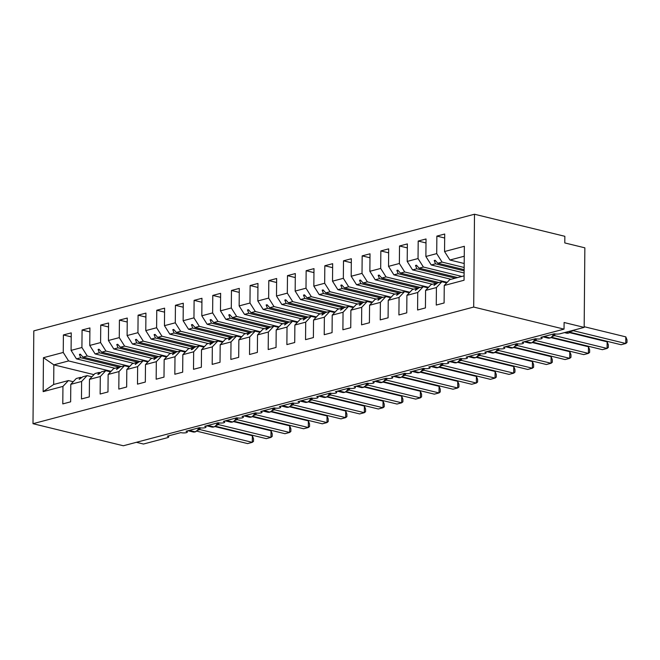 <?xml version="1.0" encoding="UTF-8"?>
<svg xmlns="http://www.w3.org/2000/svg" width="660" height="660" viewBox="0 0 660 660"><rect width="100%" height="100%" fill="white"/><g stroke="black" fill="none" stroke-linecap="round" stroke-linejoin="round"><path stroke-width="0.99" d="M474.499 214.236L564.844 236.305L564.787 242.929L584.859 247.83L584.166 327.393L564.094 322.492L564.036 329.125L473.69 307.057L474.499 214.236L33.808 330.875L33 423.695L473.69 307.057M584.166 327.393L560.076 333.77A4.117 1.048 0.5 0 1 554.268 333.778L540.82 337.334A4.117 1.048 -179.5 0 1 542.132 338.11A4.117 1.048 -179.5 0 1 541.208 338.762A4.117 1.048 0.5 0 1 535.59 338.72L522.151 342.276A4.117 1.048 -179.5 0 1 523.462 343.051A4.117 1.048 -179.5 0 1 522.538 343.703A4.117 1.048 0.5 0 1 516.92 343.662L503.473 347.218A4.117 1.048 -179.5 0 1 504.784 347.993A4.117 1.048 -179.5 0 1 503.869 348.645A4.117 1.048 0.5 0 1 498.242 348.604L484.803 352.159A4.117 1.048 -179.5 0 1 486.115 352.943A4.117 1.048 -179.5 0 1 485.191 353.587A4.117 1.048 0.5 0 1 479.572 353.546L466.125 357.101A4.117 1.048 -179.5 0 1 467.437 357.885A4.117 1.048 -179.5 0 1 466.521 358.528A4.117 1.048 0.5 0 1 460.903 358.487L447.455 362.043A4.117 1.048 -179.5 0 1 448.767 362.827A4.117 1.048 -179.5 0 1 447.843 363.47A4.117 1.048 0.5 0 1 442.225 363.429L428.777 366.993A4.117 1.048 -179.5 0 1 430.089 367.768A4.117 1.048 -179.5 0 1 429.173 368.412A4.117 1.048 0.5 0 1 423.555 368.371L410.108 371.935A4.117 1.048 -179.5 0 1 411.419 372.71A4.117 1.048 -179.5 0 1 410.495 373.354A4.117 1.048 0.5 0 1 404.877 373.312L391.438 376.876A4.117 1.048 -179.5 0 1 392.749 377.652A4.117 1.048 -179.5 0 1 391.825 378.296A4.117 1.048 0.5 0 1 386.207 378.254L372.76 381.818A4.117 1.048 -179.5 0 1 374.072 382.594A4.117 1.048 -179.5 0 1 373.147 383.245A4.117 1.048 0.5 0 1 367.529 383.196L354.09 386.76A4.117 1.048 -179.5 0 1 355.402 387.536A4.117 1.048 -179.5 0 1 354.478 388.187A4.117 1.048 0.5 0 1 348.859 388.146L335.412 391.702A4.117 1.048 -179.5 0 1 336.724 392.477A4.117 1.048 -179.5 0 1 335.808 393.129A4.117 1.048 0.5 0 1 330.182 393.088L316.742 396.643A4.117 1.048 -179.5 0 1 318.054 397.419A4.117 1.048 -179.5 0 1 317.13 398.071A4.117 1.048 0.5 0 1 311.512 398.029L298.064 401.585A4.117 1.048 -179.5 0 1 299.376 402.361A4.117 1.048 -179.5 0 1 298.46 403.012A4.117 1.048 0.5 0 1 292.842 402.971L279.394 406.527A4.117 1.048 -179.5 0 1 280.706 407.302A4.117 1.048 -179.5 0 1 279.782 407.954A4.117 1.048 0.5 0 1 274.164 407.913L260.725 411.469A4.117 1.048 -179.5 0 1 262.036 412.244A4.117 1.048 -179.5 0 1 261.113 412.896A4.117 1.048 0.5 0 1 255.494 412.855L242.047 416.411A4.117 1.048 -179.5 0 1 243.358 417.186A4.117 1.048 -179.5 0 1 242.434 417.838A4.117 1.048 0.5 0 1 236.816 417.796L223.377 421.352A4.117 1.048 -179.5 0 1 224.689 422.136A4.117 1.048 -179.5 0 1 223.765 422.779A4.117 1.048 0.5 0 1 218.147 422.738L204.699 426.294A4.117 1.048 -179.5 0 1 206.011 427.078A4.117 1.048 -179.5 0 1 205.095 427.721A4.117 1.048 0.5 0 1 199.468 427.68L186.029 431.236A4.117 1.048 -179.5 0 1 187.341 432.019A4.117 1.048 -179.5 0 1 186.417 432.663A4.117 1.048 0.5 0 1 180.799 432.622L167.351 436.186A4.117 1.048 -179.5 0 1 168.663 436.961L168.679 435.831M114.922 368.263L76.444 358.867L80.71 357.736L119.724 367.265M71.206 336.864L63.393 334.95L71.239 332.879L71.09 350.377L76.444 358.867M93.926 374.632L53.848 364.848L53.675 384.475L68.434 380.564L62.947 386.405L62.791 403.903L70.636 401.833L70.793 384.326L81.617 381.463L87.103 375.623L91.897 376.794M81.782 377.66L80.545 377.363L76.271 378.493L70.793 384.326M133.592 363.322L95.114 353.925L99.388 352.795L138.402 362.323M89.875 331.914L82.071 330.008L89.917 327.938L89.76 345.436L95.114 353.925M81.617 381.463L81.469 398.962L89.314 396.891L89.463 379.385L100.295 376.522L105.773 370.681L110.567 371.852M100.452 372.718L99.215 372.421L94.949 373.552L89.463 379.385M152.27 358.38L113.792 348.983L118.057 347.853L157.072 357.382M108.553 326.972L100.741 325.066L108.587 322.996L108.43 340.494L113.792 348.983M100.295 376.522L100.138 394.02L107.984 391.949L108.141 374.443L118.965 371.58L124.451 365.739L129.244 366.911M119.13 367.777L117.892 367.48L113.619 368.61L108.141 374.443M170.94 353.438L132.462 344.041L136.736 342.911L175.75 352.44M127.223 322.03L119.419 320.125L127.256 318.054L127.108 335.552L132.462 344.041M118.965 371.58L118.817 389.078L126.654 387.007L126.811 369.501L137.643 366.63L143.121 360.797L147.914 361.969M137.8 362.835L136.562 362.53L132.297 363.66L126.811 369.501M189.61 348.488L151.14 339.1L155.405 337.969L194.419 347.49M145.901 317.089L138.088 315.183L145.934 313.112L145.777 330.611L151.14 339.1M137.643 366.63L137.486 384.136L145.332 382.058L145.481 364.559L156.313 361.688L161.799 355.855L166.592 357.027M156.478 357.893L155.232 357.588L150.967 358.718L145.481 364.559M208.288 343.546L169.81 334.15L174.083 333.028L213.089 342.548M164.571 312.147L156.767 310.241L164.604 308.162L164.456 325.669L169.81 334.15M156.313 361.688L156.164 379.195L164.002 377.116L164.158 359.617L174.991 356.746L180.469 350.914L185.262 352.085M175.148 352.951L173.91 352.646L169.636 353.776L164.158 359.617M226.958 338.605L188.488 329.208L192.753 328.078L231.767 337.606M183.241 307.205L175.436 305.299L183.282 303.221L183.125 320.727L188.488 329.208M174.991 356.746L174.834 374.253L182.68 372.174L182.828 354.676L193.66 351.805L199.147 345.972L203.94 347.143M193.825 348.01L192.58 347.704L188.314 348.835L182.828 354.676M245.636 333.663L207.157 324.266L211.423 323.136L250.437 332.665M201.919 302.263L194.106 300.358L201.952 298.279L201.803 315.785L207.157 324.266M193.66 351.805L193.512 369.311L201.349 367.232L201.506 349.734L212.33 346.863L217.816 341.03L222.61 342.202M212.495 343.068L211.258 342.763L206.984 343.893L201.506 349.734M264.305 328.721L225.827 319.325L230.101 318.194L269.115 327.723M220.588 297.322L212.784 295.416L220.63 293.337L220.473 310.843L225.827 319.325M212.33 346.863L212.182 364.37L220.027 362.29L220.176 344.792L231.008 341.921L236.495 336.088L241.288 337.252M231.165 338.126L229.927 337.821L225.662 338.951L220.176 344.792M282.983 323.779L244.505 314.383L248.77 313.252L287.785 322.781M239.266 292.38L231.454 290.474L239.299 288.395L239.143 305.902L244.505 314.383M231.008 341.921L230.851 359.428L238.697 357.349L238.854 339.842L249.678 336.979L255.164 331.147L259.957 332.31M249.843 333.185L248.605 332.879L244.332 334.01L238.854 339.842M301.653 318.838L263.175 309.441L267.448 308.311L306.463 317.839M257.936 287.438L250.132 285.533L257.969 283.453L257.821 300.96L263.175 309.441M249.678 336.979L249.529 354.486L257.367 352.407L257.524 334.9L268.356 332.038L273.834 326.197L278.627 327.368M268.513 328.243L267.275 327.938L263.01 329.068L257.524 334.9M320.331 313.896L281.853 304.499L286.118 303.369L325.132 312.898M276.614 282.497L268.801 280.591L276.647 278.512L276.49 296.018L281.853 304.499M268.356 332.038L268.199 349.544L276.045 347.465L276.193 329.959L287.026 327.096L292.512 321.255L297.305 322.426M287.191 323.301L285.945 322.996L281.68 324.126L276.193 329.959M339.001 308.954L300.523 299.558L304.796 298.427L343.802 307.956M295.284 277.555L287.479 275.649L295.317 273.57L295.168 291.076L300.523 299.558M287.026 327.096L286.877 344.602L294.715 342.524L294.871 325.017L305.704 322.154L311.182 316.313L315.975 317.485M305.861 318.359L304.623 318.054L300.349 319.184L294.871 325.017M357.671 304.012L319.201 294.616L323.466 293.486L362.48 303.014M313.962 272.613L306.149 270.707L313.995 268.628L313.838 286.135L319.201 294.616M305.704 322.154L305.547 339.652L313.393 337.582L313.541 320.075L324.373 317.212L329.86 311.371L334.653 312.543M324.538 313.409L323.293 313.112L319.027 314.242L313.541 320.075M376.349 299.071L337.87 289.674L342.144 288.544L381.15 298.072M332.632 267.671L324.827 265.757L332.665 263.686L332.516 281.185L337.87 289.674M324.373 317.212L324.225 334.711L332.062 332.64L332.219 315.134L343.051 312.271L348.529 306.43L353.323 307.601M343.208 308.467L341.971 308.171L337.697 309.301L332.219 315.134M395.018 294.129L356.548 284.732L360.814 283.602L399.828 293.131M351.301 262.721L343.497 260.815L351.343 258.745L351.186 276.243L356.548 284.732M343.051 312.271L342.895 329.769L350.74 327.698L350.889 310.192L361.721 307.329L367.207 301.488L372.001 302.659M361.886 303.526L360.64 303.229L356.375 304.359L350.889 310.192M413.696 289.187L375.218 279.79L379.483 278.66L418.498 288.189M369.979 257.779L362.167 255.874L370.012 253.803L369.864 271.301L375.218 279.79M361.721 307.329L361.564 324.827L369.41 322.757L369.567 305.25L380.391 302.387L385.877 296.546L390.671 297.718M380.556 298.584L379.318 298.287L375.045 299.409L369.567 305.25M432.366 284.245L393.888 274.849L398.161 273.718L437.176 283.247M388.649 252.838L380.845 250.932L388.682 248.861L388.534 266.359L393.888 274.849M380.391 302.387L380.242 319.885L388.088 317.815L388.237 300.308L399.069 297.437L404.547 291.604L409.34 292.776M399.226 293.642L397.988 293.337L393.723 294.467L388.237 300.308M451.044 279.296L412.566 269.907L416.831 268.777L455.309 278.173M407.327 247.896L399.514 245.99L407.36 243.919L407.203 261.418L412.566 269.907M399.069 297.437L398.912 314.944L406.758 312.865L406.906 295.366L417.739 292.495L423.225 286.663L428.018 287.834M417.904 288.7L416.666 288.395L412.393 289.525L406.906 295.366M464.112 272.992L431.236 264.957L435.509 263.835L464.137 270.823M425.997 242.954L418.192 241.048L426.03 238.97L425.882 256.476L431.236 264.957M417.739 292.495L417.59 310.002L425.428 307.923L425.584 290.425L436.417 287.554L436.26 305.06L444.106 302.981L444.254 285.483L464.054 280.244L464.343 246.296L444.551 251.534L449.914 260.015L464.26 256.22M436.573 283.759L435.336 283.453L431.071 284.584L425.584 290.425M464.194 263.505L449.914 260.015M444.551 251.534L444.708 234.028L436.862 236.107L436.714 253.613L442.068 262.094L437.803 263.224L435.138 260.263L434.206 260.51L435.509 263.835M464.087 275.847L449.74 279.642L444.254 285.483M136.397 442.307L143.476 444.031L167.566 437.662A4.117 1.048 -179.5 0 0 168.663 436.961M68.434 380.564L73.227 381.736M53.675 384.475L43.156 391.644L43.453 357.695L63.244 352.457L63.393 334.95M63.244 352.457L68.599 360.938L111.078 371.316M71.09 350.377L81.914 347.515L82.071 330.008M81.914 347.515L87.277 355.996L129.748 366.374M89.76 345.436L100.592 342.573L100.741 325.066M100.592 342.573L105.946 351.054L148.426 361.433M108.43 340.494L119.262 337.631L119.419 320.125M119.262 337.631L124.624 346.112L167.095 356.491M127.108 335.552L137.94 332.689L138.088 315.183M137.94 332.689L143.294 341.171L185.773 351.541M145.777 330.611L156.61 327.748L156.767 310.241M156.61 327.748L161.972 336.229L204.443 346.599M164.456 325.669L175.288 322.806L175.436 305.299M175.288 322.806L180.642 331.287L223.113 341.657M183.125 320.727L193.957 317.864L194.106 300.358M193.957 317.864L199.312 326.345L241.791 336.715M201.803 315.785L212.627 312.914L212.784 295.416M212.627 312.914L217.99 321.403L260.461 331.774M220.473 310.843L231.305 307.972L231.454 290.474M231.305 307.972L236.66 316.462L279.139 326.832M239.143 305.902L249.975 303.031L250.132 285.533M249.975 303.031L255.337 311.52L297.808 321.89M257.821 300.96L268.653 298.089L268.801 280.591M268.653 298.089L274.007 306.578L316.486 316.948M276.49 296.018L287.323 293.147L287.479 275.649M287.323 293.147L292.685 301.637L335.156 312.007M295.168 291.076L306.001 288.205L306.149 270.707M306.001 288.205L311.355 296.695L353.826 307.065M313.838 286.135L324.671 283.264L324.827 265.757M324.671 283.264L330.025 291.745L372.504 302.123M332.516 281.185L343.34 278.322L343.497 260.815M343.34 278.322L348.703 286.803L391.174 297.182M351.186 276.243L362.018 273.38L362.167 255.874M362.018 273.38L367.373 281.861L409.852 292.24M369.864 271.301L380.688 268.438L380.845 250.932M380.688 268.438L386.05 276.92L428.521 287.298M388.534 266.359L399.366 263.497L399.514 245.99M399.366 263.497L404.72 271.978L447.199 282.348M407.203 261.418L418.036 258.555L418.192 241.048M418.036 258.555L423.398 267.036L461.868 276.433M43.156 391.644L62.947 386.405M425.882 256.476L436.714 253.613M121.481 366.523L83.003 357.126L87.277 355.996M80.545 377.363L79.192 379.343L82.838 376.753L87.103 375.623M83.003 357.126L80.338 354.164L79.406 354.412L80.71 357.736M140.159 361.581L101.681 352.184L105.946 351.054M99.215 372.421L97.861 374.401L98.802 374.154L101.508 371.811L105.773 370.681M101.681 352.184L99.016 349.222L98.084 349.47L99.388 352.795M158.829 356.639L120.351 347.242L124.624 346.112M117.892 367.48L116.539 369.46L120.178 366.869L124.451 365.739M120.351 347.242L117.686 344.281L116.754 344.528L118.057 347.853M177.499 351.697L139.029 342.301L143.294 341.171M136.562 362.53L135.209 364.518L138.856 361.927L143.121 360.797M139.029 342.301L136.364 339.339L135.432 339.587L136.736 342.911M196.177 346.756L157.699 337.359L161.972 336.229M155.232 357.588L153.887 359.576L157.525 356.986L161.799 355.855M157.699 337.359L155.034 334.397L154.102 334.645L155.405 337.969M214.846 341.814L176.377 332.417L180.642 331.287M173.91 352.646L172.557 354.635L176.203 352.044L180.469 350.914M176.377 332.417L173.712 329.455L172.771 329.703L174.083 333.028M233.524 336.872L195.046 327.475L199.312 326.345M192.58 347.704L191.235 349.685L192.167 349.445L194.873 347.102L199.147 345.972M195.046 327.475L192.382 324.514L191.45 324.761L192.753 328.078M252.194 331.93L213.716 322.534L217.99 321.403M211.258 342.763L209.905 344.743L213.551 342.161L217.816 341.03M213.716 322.534L211.051 319.572L210.119 319.82L211.423 323.136M270.872 326.989L232.394 317.592L236.66 316.462M229.927 337.821L228.575 339.801L229.515 339.553L232.221 337.219L236.495 336.088M232.394 317.592L229.729 314.63L228.797 314.878L230.101 318.194M289.542 322.047L251.064 312.65L255.337 311.52M248.605 332.879L247.252 334.859L250.899 332.269L255.164 331.147M251.064 312.65L248.399 309.688L247.467 309.936L248.77 313.252M308.212 317.105L269.742 307.709L274.007 306.578M267.275 327.938L265.922 329.917L269.569 327.327L273.834 326.197M269.742 307.709L267.077 304.747L266.145 304.986L267.448 308.311M326.89 312.155L288.412 302.767L292.685 301.637M285.945 322.996L284.6 324.976L288.238 322.385L292.512 321.255M288.412 302.767L285.747 299.797L284.815 300.044L286.118 303.369M345.56 307.213L307.09 297.817L311.355 296.695M304.623 318.054L303.27 320.034L306.916 317.443L311.182 316.313M307.09 297.817L304.425 294.855L303.484 295.102L304.796 298.427M364.237 302.272L325.76 292.875L330.025 291.745M323.293 313.112L321.948 315.092L325.586 312.502L329.86 311.371M325.76 292.875L323.095 289.913L322.162 290.161L323.466 293.486M382.907 297.33L344.429 287.933L348.703 286.803M341.971 308.171L340.618 310.15L344.264 307.56L348.529 306.43M344.429 287.933L341.773 284.971L340.832 285.219L342.144 288.544M401.585 292.388L363.107 282.991L367.373 281.861M360.64 303.229L359.287 305.209L360.228 304.961L362.934 302.618L367.207 301.488M363.107 282.991L360.442 280.03L359.51 280.277L360.814 283.602M420.255 287.447L381.777 278.05L386.05 276.92M379.318 298.287L377.965 300.267L381.612 297.676L385.877 296.546M381.777 278.05L379.112 275.088L378.18 275.335L379.483 278.66M438.933 282.505L400.455 273.108L404.72 271.978M397.988 293.337L396.635 295.325L400.282 292.735L404.547 291.604M400.455 273.108L397.79 270.146L396.858 270.394L398.161 273.718M457.603 277.563L419.125 268.166L423.398 267.036M416.666 288.395L415.313 290.384L418.951 287.793L423.225 286.663M419.125 268.166L416.46 265.204L415.528 265.452L416.831 268.777M464.145 269.659L437.803 263.224M464.161 267.49L442.068 262.094M435.336 283.453L433.983 285.442L437.63 282.851L441.895 281.721L446.688 282.892M441.895 281.721L436.417 287.554M444.675 238.012L436.862 236.107M43.453 357.695L53.848 364.848L68.599 360.938M33 423.695L123.346 445.764L564.036 329.125M435.683 260.873L434.206 260.51M417.013 265.815L415.528 265.452M398.335 270.757L396.858 270.394M379.665 275.698L378.18 275.335M360.987 280.64L359.51 280.277M342.317 285.582L340.832 285.219M323.639 290.524L322.162 290.161M304.969 295.465L303.484 295.102M286.3 300.407L284.815 300.044M267.622 305.349L266.145 304.986M248.952 310.291L247.467 309.936M230.274 315.233L228.797 314.878M211.604 320.183L210.119 319.82M192.926 325.124L191.45 324.761M174.256 330.066L172.771 329.703M155.587 335.008L154.102 334.645M136.909 339.95L135.432 339.587M118.239 344.891L116.754 344.528M99.561 349.833L98.084 349.47M80.891 354.775L79.406 354.412M573.49 330.223L573.375 330.709L625.754 343.497L621.085 344.734L570.331 332.343M625.812 336.872L627 339.867L626.975 342.515L625.754 343.497L625.812 336.872L584.174 326.7M573.375 330.709L571.411 331.337M568.681 332.995A1.369 0.973 75.2 0 1 568.417 333.135L566.709 333.16A5.899 3.877 -76.3 0 0 568.054 333.135A1.369 0.973 75.2 0 0 568.417 333.135L571.56 330.751L573.284 330.685M554.994 333.919L554.705 335.651L607.076 348.447L602.407 349.676L551.661 337.285M607.134 341.814L608.33 344.809L608.305 347.457L607.076 348.447L607.134 341.814L569.761 332.689M554.705 335.651L552.733 336.286L554.053 333.836M552.882 335.692L554.614 335.626M536.324 338.861L536.027 340.593L588.406 353.389L583.737 354.618L532.983 342.226M588.464 346.756L589.652 349.75L589.628 352.407L588.406 353.389L588.464 346.756L551.092 337.631M536.027 340.593L534.056 341.228L535.375 338.778M534.212 340.634L535.937 340.568M517.654 343.802L517.357 345.535L569.729 358.33L565.059 359.56L514.313 347.168M569.786 351.697L570.982 354.7L570.958 357.349L569.729 358.33L569.786 351.697L532.414 342.573M517.357 345.535L515.386 346.17L516.706 343.72M515.542 345.576L517.267 345.518M498.976 348.744L498.68 350.476L551.059 363.272L546.389 364.51L495.635 352.11M551.116 356.639L552.304 359.642L552.28 362.29L551.059 363.272L551.116 356.639L513.744 347.515M498.68 350.476L496.716 351.103L498.028 348.661M493.993 352.77A1.369 0.973 75.2 0 1 493.73 352.902L492.013 352.927A5.899 3.877 -76.3 0 0 493.366 352.902A1.369 0.973 75.2 0 0 493.73 352.902L496.897 350.815M496.864 350.518L498.589 350.46M480.307 353.686L480.01 355.418L532.381 368.214L527.719 369.451L476.965 357.052M532.438 361.581L533.635 364.584L533.61 367.232L532.381 368.214L532.438 361.581L495.066 352.457M480.01 355.418L478.046 356.045M475.315 357.712A1.369 0.973 75.2 0 1 475.052 357.844L473.344 357.868A5.899 3.877 -76.3 0 0 474.688 357.844A1.369 0.973 75.2 0 0 475.052 357.844L478.038 356.053L479.358 353.603M478.195 355.468L479.919 355.402M461.629 358.636L461.332 360.36L513.711 373.156L509.041 374.393L458.296 361.993M513.769 366.523L514.957 369.526L514.94 372.174L513.711 373.156L513.769 366.523L476.396 357.398M461.332 360.36L459.368 360.995L460.688 358.545M459.517 360.409L461.249 360.343M442.959 363.577L442.662 365.31L495.041 378.097L490.372 379.335L439.618 366.935M495.099 371.464L496.287 374.467L496.262 377.116L495.041 378.097L495.099 371.464L457.718 362.34M442.662 365.31L440.698 365.929M437.968 367.595A1.369 0.973 75.2 0 1 437.704 367.727L435.996 367.752A5.899 3.877 -76.3 0 0 437.341 367.727A1.369 0.973 75.2 0 0 437.704 367.727L440.69 365.937L442.01 363.487M440.847 365.351L442.571 365.285M424.281 368.519L423.992 370.252L476.363 383.039L471.694 384.277L420.948 371.885M476.421 376.406L477.617 379.409L477.592 382.058L476.363 383.039L476.421 376.406L439.048 367.282M423.992 370.252L422.02 370.879L423.34 368.428M422.169 370.293L423.901 370.227M405.611 373.461L405.314 375.193L457.693 387.981L453.024 389.218L402.27 376.827M457.751 381.348L458.939 384.351L458.914 386.999L457.693 387.981L457.751 381.348L420.379 372.224M405.314 375.193L403.342 375.82L404.662 373.37M403.499 375.235L405.224 375.169M386.941 378.403L386.644 380.135L439.015 392.923L434.346 394.16L383.6 381.769M439.073 386.298L440.269 389.293L440.245 391.941L439.015 392.923L439.073 386.298L401.701 377.165M386.644 380.135L384.681 380.754M381.95 382.421A1.369 0.973 75.2 0 1 381.686 382.552L379.978 382.585A5.899 3.877 -76.3 0 0 381.323 382.561A1.369 0.973 75.2 0 0 381.686 382.552L384.673 380.77L385.993 378.312M384.829 380.176L386.554 380.111M368.263 383.344L367.966 385.077L420.346 397.864L415.676 399.102L364.922 386.71M420.403 391.24L421.591 394.234L421.567 396.883L420.346 397.864L420.403 391.24L383.031 382.107M367.966 385.077L366.003 385.704L367.315 383.254M363.28 387.362A1.369 0.973 75.2 0 1 363.016 387.502L361.3 387.527A5.899 3.877 -76.3 0 0 362.653 387.502A1.369 0.973 75.2 0 0 363.016 387.502L366.185 385.407M366.151 385.118L367.876 385.052M349.594 388.286L349.297 390.019L401.668 402.806L397.007 404.044L346.252 391.652M401.725 396.182L402.922 399.176L402.897 401.825L401.668 402.806L401.725 396.182L364.353 387.049M349.297 390.019L347.325 390.646L348.645 388.195M347.482 390.06L349.206 389.994M330.916 393.228L330.619 394.96L382.998 407.748L378.328 408.986L327.583 396.594M383.056 401.123L384.244 404.118L384.227 406.766L382.998 407.748L383.056 401.123L345.683 391.99M330.619 394.96L328.655 395.587L329.967 393.137M328.804 395.002L330.536 394.936M312.246 398.17L311.949 399.902L364.328 412.69L359.659 413.927L308.905 401.536M364.386 406.065L365.574 409.06L365.549 411.708L364.328 412.69L364.386 406.065L327.005 396.932M311.949 399.902L309.977 400.537L311.297 398.087M310.134 399.943L311.858 399.877M293.568 403.111L293.271 404.844L345.65 417.64L340.981 418.869L290.235 406.477M345.708 411.007L346.896 414.001L346.879 416.65L345.65 417.64L345.708 411.007L308.335 401.882M293.271 404.844L291.308 405.479L292.627 403.029M291.456 404.885L293.188 404.819M274.898 408.053L274.601 409.786L326.98 422.582L322.311 423.811L271.557 411.419M327.038 415.948L328.226 418.943L328.201 421.6L326.98 422.582L327.038 415.948L289.658 406.824M274.601 409.786L272.638 410.413M269.907 412.079A1.369 0.973 75.2 0 1 269.643 412.211L267.935 412.236A5.899 3.877 -76.3 0 0 269.288 412.211A1.369 0.973 75.2 0 0 269.643 412.211L272.629 410.421L273.95 407.971M272.786 409.827L274.51 409.761M256.22 412.995L255.931 414.727L308.302 427.523L303.633 428.752L252.887 416.361M308.36 420.89L309.557 423.893L309.532 426.541L308.302 427.523L308.36 420.89L270.988 411.766M255.931 414.727L253.96 415.363L255.28 412.912M254.116 414.769L255.841 414.711M237.55 417.937L237.253 419.669L289.633 432.465L284.963 433.702L234.209 421.303M289.69 425.832L290.878 428.835L290.854 431.483L289.633 432.465L289.69 425.832L252.318 416.707M237.253 419.669L235.282 420.304L236.602 417.854M235.438 419.71L237.163 419.653M218.881 422.879L218.584 424.611L270.955 437.407L266.293 438.644L215.539 426.244M271.012 430.774L272.209 433.777L272.184 436.425L270.955 437.407L271.012 430.774L233.64 421.649M218.584 424.611L216.612 425.246L217.932 422.796M216.769 424.66L218.493 424.594M200.203 427.829L199.906 429.553L252.285 442.348L247.615 443.586L196.87 431.186M252.343 435.715L253.531 438.718L253.506 441.367L252.285 442.348L252.343 435.715L214.97 426.591M199.906 429.553L197.942 430.18L199.254 427.738M195.22 431.846A1.369 0.973 75.2 0 1 194.956 431.978L193.24 432.003A5.899 3.877 -76.3 0 0 194.593 431.978A1.369 0.973 75.2 0 0 194.956 431.978L198.124 429.891M198.091 429.602L199.823 429.536M565.158 332.425L568.615 332.986A5.899 3.877 -76.3 0 0 571.329 330.792M568.978 332.986A1.369 0.973 -104.8 0 1 568.615 332.986L565.719 332.277M543.477 336.633L549.945 337.928A1.369 0.973 -104.8 0 0 550.308 337.928L548.039 338.101A5.899 3.877 -76.3 0 0 549.384 338.077A1.369 0.973 75.2 0 0 550.011 337.945M544.038 336.484L549.945 337.928A5.899 3.877 -76.3 0 0 553.509 333.976M553.831 334.43A3.019 1.328 -165.2 0 0 554.713 335.602M524.799 341.575L531.275 342.87A1.369 0.973 -104.8 0 0 531.63 342.87L529.361 343.043A5.899 3.877 -76.3 0 0 530.714 343.018A1.369 0.973 75.2 0 0 531.341 342.887M525.36 341.426L531.275 342.87A5.899 3.877 -76.3 0 0 534.839 338.918M535.161 339.372A3.019 1.328 -165.2 0 0 536.044 340.543M506.129 346.516L512.597 347.812A1.369 0.973 -104.8 0 0 512.96 347.812L510.691 347.985A5.899 3.877 -76.3 0 0 512.036 347.96A1.369 0.973 75.2 0 0 512.663 347.828M506.69 346.368L512.597 347.812A5.899 3.877 -76.3 0 0 516.161 343.86M516.483 344.314A3.019 1.328 -165.2 0 0 517.366 345.485M487.451 351.458L493.928 352.753A5.899 3.877 -76.3 0 0 497.491 348.802M494.29 352.753A1.369 0.973 -104.8 0 1 493.928 352.753L488.012 351.31M497.813 349.255A3.019 1.328 -165.2 0 0 498.696 350.427M468.781 356.4L475.249 357.695A5.899 3.877 -76.3 0 0 478.822 353.743M475.612 357.695A1.369 0.973 -104.8 0 1 475.249 357.695L469.342 356.251M479.143 354.197A3.019 1.328 -165.2 0 0 480.018 355.369M450.103 361.342L456.58 362.637A1.369 0.973 -104.8 0 0 456.943 362.637L454.666 362.81A5.899 3.877 -76.3 0 0 456.019 362.786A1.369 0.973 75.2 0 0 456.646 362.653M450.664 361.193L456.58 362.637A5.899 3.877 -76.3 0 0 460.144 358.685M460.465 359.139A3.019 1.328 -165.2 0 0 461.348 360.31M431.434 366.284L437.902 367.579A5.899 3.877 -76.3 0 0 441.474 363.627M438.265 367.579A1.369 0.973 -104.8 0 1 437.902 367.579L431.995 366.135M441.796 364.081A3.019 1.328 -165.2 0 0 442.678 365.252M412.764 371.225L419.232 372.52A1.369 0.973 -104.8 0 0 419.595 372.52L417.326 372.694A5.899 3.877 -76.3 0 0 418.671 372.669A1.369 0.973 75.2 0 0 419.298 372.537M413.325 371.077L419.232 372.52A5.899 3.877 -76.3 0 0 422.796 368.569M423.118 369.022A3.019 1.328 -165.2 0 0 424.001 370.202M394.086 376.175L400.554 377.471A1.369 0.973 -104.8 0 0 400.917 377.462L398.648 377.635A5.899 3.877 -76.3 0 0 400.001 377.611A1.369 0.973 75.2 0 0 400.62 377.479M394.647 376.027L400.554 377.471A5.899 3.877 -76.3 0 0 404.126 373.519M404.448 373.964A3.019 1.328 -165.2 0 0 405.331 375.144M375.416 381.117L381.884 382.412A5.899 3.877 -76.3 0 0 385.448 378.46M382.247 382.404A1.369 0.973 -104.8 0 1 381.884 382.412L375.977 380.968M385.77 378.906A3.019 1.328 -165.2 0 0 386.653 380.086M356.738 386.059L363.214 387.354A5.899 3.877 -76.3 0 0 366.778 383.402M363.577 387.354A1.369 0.973 -104.8 0 1 363.214 387.354L357.299 385.91M367.1 383.848A3.019 1.328 -165.2 0 0 367.983 385.027M338.068 391L344.536 392.296A1.369 0.973 -104.8 0 0 344.899 392.296L342.631 392.469A5.899 3.877 -76.3 0 0 343.975 392.444A1.369 0.973 75.2 0 0 344.602 392.304M338.629 390.852L344.536 392.296A5.899 3.877 -76.3 0 0 348.109 388.344M348.43 388.789A3.019 1.328 -165.2 0 0 349.305 389.969M319.39 395.942L325.867 397.237A1.369 0.973 -104.8 0 0 326.23 397.237L323.953 397.411A5.899 3.877 -76.3 0 0 325.306 397.386A1.369 0.973 75.2 0 0 325.933 397.246M319.951 395.794L325.867 397.237A5.899 3.877 -76.3 0 0 329.431 393.286M329.752 393.739A3.019 1.328 -165.2 0 0 330.635 394.911M300.721 400.884L307.189 402.179A1.369 0.973 -104.8 0 0 307.552 402.179L305.283 402.352A5.899 3.877 -76.3 0 0 306.628 402.328A1.369 0.973 75.2 0 0 307.255 402.188M301.282 400.736L307.189 402.179A5.899 3.877 -76.3 0 0 310.761 398.227M311.083 398.681A3.019 1.328 -165.2 0 0 311.965 399.853M282.051 405.826L288.519 407.121A1.369 0.973 -104.8 0 0 288.882 407.121L286.605 407.294A5.899 3.877 -76.3 0 0 287.958 407.269A1.369 0.973 75.2 0 0 288.585 407.137M282.604 405.677L288.519 407.121A5.899 3.877 -76.3 0 0 292.083 403.169M292.405 403.623A3.019 1.328 -165.2 0 0 293.287 404.794M263.373 410.767L269.841 412.063A5.899 3.877 -76.3 0 0 273.413 408.111M270.204 412.063A1.369 0.973 -104.8 0 1 269.841 412.063L263.934 410.619M273.735 408.565A3.019 1.328 -165.2 0 0 274.618 409.736M244.703 415.709L251.171 417.004A1.369 0.973 -104.8 0 0 251.534 417.004L249.265 417.178A5.899 3.877 -76.3 0 0 250.61 417.153A1.369 0.973 75.2 0 0 251.237 417.021M245.264 415.561L251.171 417.004A5.899 3.877 -76.3 0 0 254.735 413.053M255.057 413.507A3.019 1.328 -165.2 0 0 255.94 414.678M226.025 420.651L232.501 421.946A1.369 0.973 -104.8 0 0 232.856 421.946L230.587 422.12A5.899 3.877 -76.3 0 0 231.94 422.095A1.369 0.973 75.2 0 0 232.567 421.963M226.586 420.502L232.501 421.946A5.899 3.877 -76.3 0 0 236.065 417.995M236.387 418.448A3.019 1.328 -165.2 0 0 237.27 419.62M207.355 425.593L213.823 426.888A1.369 0.973 -104.8 0 0 214.186 426.888L211.918 427.061A5.899 3.877 -76.3 0 0 213.262 427.036A1.369 0.973 75.2 0 0 213.889 426.904M207.916 425.444L213.823 426.888A5.899 3.877 -76.3 0 0 217.387 422.936M217.709 423.39A3.019 1.328 -165.2 0 0 218.592 424.561M188.677 430.534L195.154 431.83A5.899 3.877 -76.3 0 0 198.718 427.878M195.517 431.83A1.369 0.973 -104.8 0 1 195.154 431.83L189.238 430.386M199.039 428.332A3.019 1.328 -165.2 0 0 199.922 429.503M542.132 338.11L542.14 336.988M523.462 343.051L523.471 341.929M504.784 347.993L504.793 346.871M486.115 352.943L486.123 351.813M467.437 357.885L467.445 356.755M448.767 362.827L448.775 361.697M430.089 367.768L430.106 366.638M411.419 372.71L411.427 371.58M392.749 377.652L392.758 376.522M374.072 382.594L374.08 381.463M355.402 387.536L355.41 386.405M336.724 392.477L336.732 391.347M318.054 397.419L318.062 396.297M299.376 402.361L299.392 401.239M280.706 407.302L280.714 406.18M262.036 412.244L262.045 411.122M243.358 417.186L243.367 416.064M224.689 422.136L224.697 421.006M206.011 427.078L206.019 425.947M187.341 432.019L187.349 430.889M566.709 333.16L564.465 332.607M548.039 338.101L542.776 336.814M550.308 337.928L552.923 335.989M529.361 343.043L524.106 341.756M531.63 342.87L534.245 340.931M510.691 347.985L505.428 346.698M512.96 347.812L515.576 345.873M492.013 352.927L486.758 351.648M473.344 357.868L468.088 356.59M454.666 362.81L449.41 361.531M456.943 362.637L459.558 360.698M435.996 367.752L430.741 366.473M417.326 372.694L412.063 371.415M419.595 372.52L422.21 370.582M398.648 377.635L393.393 376.357M400.917 377.462L403.532 375.524M379.978 382.585L374.715 381.298M361.3 387.527L356.045 386.24M342.631 392.469L337.367 391.182M344.899 392.296L347.515 390.349M323.953 397.411L318.697 396.124M326.23 397.237L328.845 395.29M305.283 402.352L300.028 401.065M307.552 402.179L310.167 400.24M286.605 407.294L281.35 406.007M288.882 407.121L291.497 405.182M267.935 412.236L262.68 410.949M249.265 417.178L244.002 415.891M251.534 417.004L254.149 415.066M230.587 422.12L225.332 420.841M232.856 421.946L235.471 420.007M211.918 427.061L206.654 425.782M214.186 426.888L216.802 424.949M193.24 432.003L187.984 430.724"/></g></svg>
